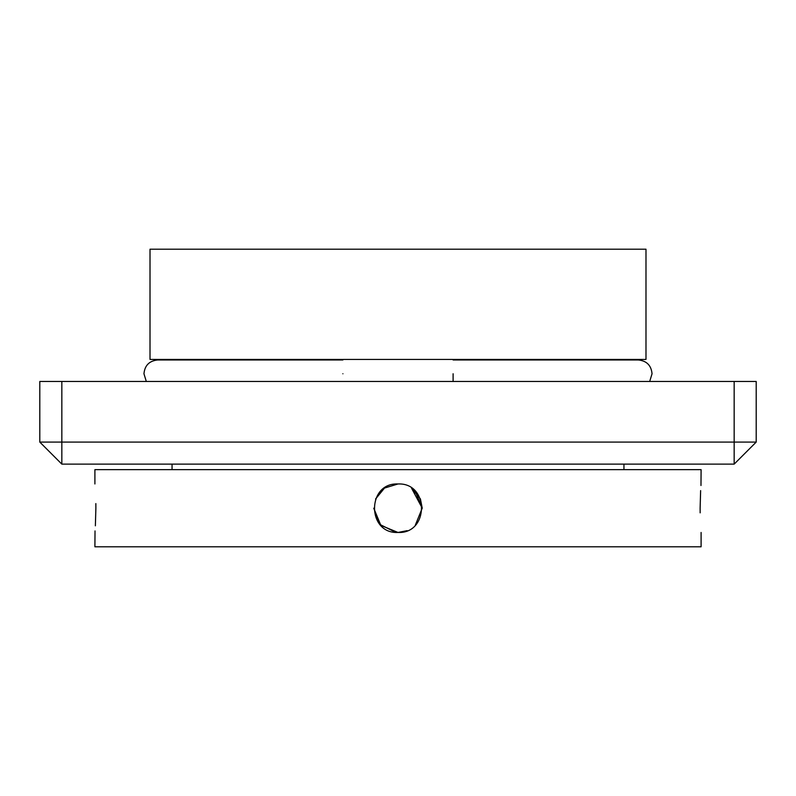 <?xml version="1.0" encoding="UTF-8"?>
<svg xmlns="http://www.w3.org/2000/svg" width="796" height="796" viewBox="0 0 796 796"><rect width="100%" height="100%" fill="white"/><g stroke="black" fill="none" stroke-linecap="round" stroke-linejoin="round"><path stroke-width="1.19" d="M453.103 373.752L453.103 381.463L453.103 373.752C453.103 355.921 453.103 355.921 453.103 373.752M342.897 373.752C342.897 355.921 342.897 355.921 342.897 373.752M375.603 498.933L384.518 488.067L398 483.968L384.498 488.077L375.573 499.012M402.736 531.997L398 532.464C429.223 533.977 429.342 482.505 398 483.968C366.727 482.466 366.707 533.957 398 532.464L380.856 525.37L373.752 508.216L380.07 524.534L395.731 532.355M700.152 512.843L700.122 508.216C701.177 539.499 701.177 539.499 700.122 508.216C701.177 476.933 701.177 476.933 700.122 508.216L700.629 490.615M700.977 485.5L701.097 469.64L94.903 469.64L94.903 483.968M95.878 508.216C94.823 476.933 94.823 476.933 95.878 508.216C94.823 539.499 94.823 539.499 95.878 508.216L95.848 503.589M645.984 249.208L150.016 249.208L150.016 359.424L645.984 359.424L645.984 249.208M415.303 525.201L422.248 508.107L415.144 491.072M701.097 532.464L701.097 546.792L94.903 546.792L95.022 530.932M420.407 498.943L422.248 508.206L411.482 488.057L420.387 498.893M95.878 508.236L95.371 525.808M407.204 530.643L398 532.464M61.839 381.463L61.839 442.088L734.161 442.088L734.161 381.463L756.2 381.463L756.2 442.088L734.161 442.088L734.161 464.128L61.839 464.128L39.8 442.088L39.8 381.463L734.161 381.463M61.839 464.128L61.839 442.088L39.8 442.088M756.2 442.088L734.161 464.128M638.263 359.971L638.273 359.971C646.641 360.797 651.227 365.384 652.043 373.752L649.685 381.463M342.897 359.971L157.727 359.971C149.359 360.797 144.773 365.384 143.957 373.752L146.315 381.463M453.103 359.971L638.273 359.971M623.945 359.424L623.945 359.971M623.945 464.128L623.945 469.64M172.055 359.424L172.055 359.971M172.055 464.128L172.055 469.64"/></g></svg>
